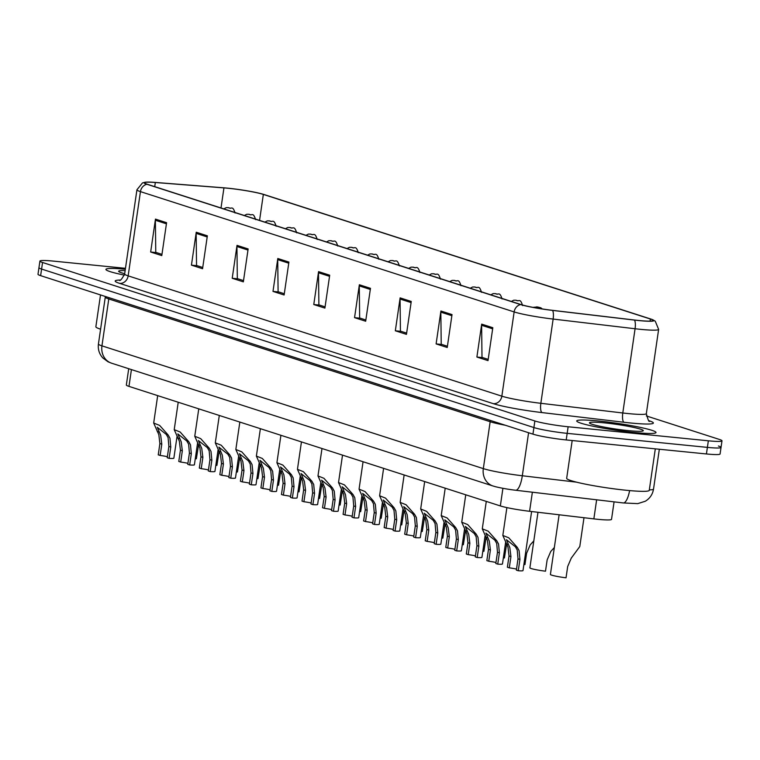 <?xml version="1.0" encoding="UTF-8"?>
<svg xmlns="http://www.w3.org/2000/svg" width="760" height="760" viewBox="0 0 760 760"><rect width="100%" height="100%" fill="white"/><g stroke="black" fill="none" stroke-linecap="round" stroke-linejoin="round"><path stroke-width="1.14" d="M614.08 501.866L611.524 519.356A25.032 2.185 -171.7 0 1 593.855 518.88L529.587 511.29A25.032 2.185 -171.7 0 1 500.346 505.932L128.972 386.384A25.032 2.185 -171.7 0 1 126.341 384.987L128.715 368.724M125.343 269.22A40.062 3.496 8.3 0 0 105.915 269.401A40.062 3.496 8.3 0 0 124.402 275.101A40.062 3.496 8.3 0 1 105.915 269.401A40.062 3.496 8.3 0 1 125.343 269.22M598.567 421.012A40.062 3.496 8.3 0 0 576.726 420.964A40.062 3.496 8.3 0 0 634.163 432.469A40.062 3.496 8.3 0 0 656.003 432.526A40.062 3.496 8.3 0 0 598.567 421.012A40.062 3.496 8.3 0 0 576.726 420.964A40.062 3.496 8.3 0 0 634.163 432.469A40.062 3.496 8.3 0 0 656.003 432.526A40.062 3.496 8.3 0 0 598.567 421.012M227.867 188.243A26.704 2.328 -171.7 0 1 263.34 194.427L650.37 319.019A26.704 2.328 -171.7 0 1 653.182 320.511A26.704 2.328 -171.7 0 1 634.334 320.007L552.396 310.327A26.704 2.328 -171.7 0 1 521.198 304.617L147.497 184.319A26.704 2.328 -171.7 0 1 144.695 182.827A26.704 2.328 -171.7 0 1 155.334 182.505L223.943 187.891A26.704 2.328 -171.7 0 1 227.867 188.243M227.563 188.148A27.369 2.384 8.3 0 0 223.544 187.786L154.935 182.4A27.369 2.384 8.3 0 0 145.379 182.2A27.369 2.384 8.3 0 0 146.908 184.262L520.6 304.56A27.369 2.384 8.3 0 0 552.577 310.412L634.524 320.093A27.369 2.384 8.3 0 0 652.697 319.722A27.369 2.384 8.3 0 0 650.959 319.077L263.929 194.484A27.369 2.384 8.3 0 0 227.563 188.148M125.476 268.318L53.57 261.126A25.032 2.185 8.3 0 0 39.919 261.088L38.959 267.672A25.032 2.185 8.3 0 0 41.591 269.069L533.909 427.557A25.032 2.185 8.3 0 0 567.169 433.352L707.389 447.383A25.032 2.185 8.3 0 0 721.04 447.412A25.032 2.185 8.3 0 0 718.409 446.015M39.919 261.088A25.032 2.185 8.3 0 0 42.55 262.485L534.869 420.974A25.032 2.185 8.3 0 0 568.128 426.769L708.348 440.8A25.032 2.185 8.3 0 0 722 440.828A25.032 2.185 8.3 0 0 719.369 439.432L646.342 415.929M411.255 301.454L406.457 334.362L395.333 330.78L400.13 297.873L411.255 301.454M452.029 314.583L447.231 347.491L436.107 343.909L440.914 311.001L452.029 314.583M492.812 327.712L488.015 360.62L476.89 357.038L481.688 324.13L492.812 327.712M288.914 262.077L284.116 294.984L272.992 291.403L277.799 258.495L288.914 262.077M248.14 248.947L243.342 281.856L232.218 278.274L237.016 245.366L248.14 248.947M207.357 235.818L202.559 268.726L191.434 265.145L196.241 232.237L207.357 235.818M166.582 222.689L161.785 255.597L150.66 252.016L155.458 219.108L166.582 222.689M370.471 288.325L365.674 321.233L354.549 317.651L359.356 284.753L370.471 288.325M329.697 275.205L324.9 308.104L313.776 304.532L318.573 271.624L329.697 275.205M313.776 304.532L319.647 305.111M325.08 306.859L318.887 304.874L318.497 272.773A6.678 5.909 -72.2 0 1 318.573 271.624M354.549 317.651L360.43 318.24M365.854 319.988L359.66 317.993L359.28 285.902A6.678 5.909 -72.2 0 1 359.356 284.753M150.66 252.016L156.531 252.605M161.965 254.353L155.772 252.358L155.382 220.267A6.678 5.909 -72.2 0 1 155.458 219.108M191.434 265.145L197.315 265.734M202.739 267.482L196.545 265.487L196.166 233.386A6.678 5.909 -72.2 0 1 196.241 232.237M232.218 278.274L238.089 278.863M243.523 280.611L237.329 278.616L236.939 246.516A6.678 5.909 -72.2 0 1 237.016 245.366M272.992 291.403L278.873 291.992M284.297 293.731L278.103 291.745L277.723 259.644A6.678 5.909 -72.2 0 1 277.799 258.495M476.89 357.038L482.762 357.627M488.195 359.375L482.001 357.38L481.612 325.28A6.678 5.909 -72.2 0 1 481.688 324.13M436.107 343.909L441.987 344.498M447.412 346.247L441.218 344.251L440.838 312.151A6.678 5.909 -72.2 0 1 440.914 311.001M395.333 330.78L401.204 331.369M406.638 333.117L400.444 331.123L400.055 299.031A6.678 5.909 -72.2 0 1 400.13 297.873M38 274.255A25.032 2.185 8.3 0 0 40.632 275.652L532.95 434.14A25.032 2.185 8.3 0 0 566.209 439.935L706.429 453.957A25.032 2.185 8.3 0 0 720.081 453.995L721.04 447.412A25.032 2.185 8.3 0 1 707.389 447.383L567.169 433.352A25.032 2.185 8.3 0 1 533.909 427.557L41.591 269.069A25.032 2.185 8.3 0 1 38.959 267.672L38 274.255M195.291 458.66A12.521 1.092 -171.7 0 0 196.355 458.793L198.541 445.065M160.151 455.449L158.241 454.841L159.885 443.555L158.821 434.625L153.681 423.044L159.629 425.41L168.169 434.995L169.945 438.206L170.781 447.06L169.138 458.346L167.228 457.729L168.872 446.443L168.093 437.608L166.259 434.387L157.282 427.291L160.673 435.224L161.794 444.173L160.151 455.449A8.341 0.731 -171.7 0 1 167.371 456.712M176.985 436.772L173.859 458.175A12.521 1.092 -171.7 0 1 169.138 458.346M215.831 465.272A12.521 1.092 -171.7 0 0 216.894 465.405L219.079 451.677M236.369 471.884A12.521 1.092 -171.7 0 0 237.434 472.017L239.618 458.289M256.909 478.496A12.521 1.092 -171.7 0 0 257.973 478.629L260.158 464.901M277.447 485.108A12.521 1.092 -171.7 0 0 278.512 485.241L280.697 471.513M180.69 462.061L178.78 461.453L180.424 450.167L179.36 441.237L174.22 429.656L180.158 432.022L188.708 441.608L190.484 444.818L191.32 453.673L189.677 464.958L187.758 464.341L189.411 453.055L188.632 444.22L186.798 440.999L177.821 433.903L181.213 441.835L182.333 450.784L180.69 462.061A8.341 0.731 -171.7 0 1 187.91 463.324M197.524 443.384L194.398 464.787A12.521 1.092 -171.7 0 1 189.677 464.958M201.229 468.673L199.32 468.065L200.963 456.779L199.899 447.849L194.759 436.259L200.697 438.634L209.247 448.219L211.023 451.43L211.859 460.284L210.216 471.57L208.297 470.953L209.95 459.667L209.171 450.832L207.337 447.611L198.36 440.515L201.751 448.447L202.873 457.397L201.229 468.673A8.341 0.731 -171.7 0 1 208.449 469.936M218.063 449.996L214.938 471.399A12.521 1.092 -171.7 0 1 210.216 471.57M221.768 475.285L219.849 474.667L221.502 463.391L220.438 454.461L215.298 442.871L221.236 445.236L229.776 454.831L231.562 458.042L232.398 466.897L230.745 478.183L228.836 477.565L230.48 466.279L229.7 457.444L227.876 454.224L218.899 447.127L222.291 455.059L223.411 464.008L221.768 475.285A8.341 0.731 -171.7 0 1 228.988 476.548M238.593 456.608L235.476 478.012A12.521 1.092 -171.7 0 1 230.745 478.183M125.134 270.665A27.208 2.375 8.3 0 0 118.703 271.472A27.208 2.375 8.3 0 0 124.688 273.676M100.51 294.927L95.864 326.743A41.724 3.639 8.3 0 0 100.596 329.184M572.185 440.534L566.675 478.306A41.724 3.639 8.3 0 0 626.496 490.295A41.724 3.639 8.3 0 0 649.258 490.352L655.31 448.846M604.276 422.854A27.208 2.375 8.3 0 0 589.513 423.035A27.208 2.375 8.3 0 0 628.453 430.635A27.208 2.375 8.3 0 0 643.159 430.863A27.208 2.375 8.3 0 0 631.636 426.977A27.208 2.375 8.3 0 0 604.276 422.854M297.977 491.711A12.521 1.092 -171.7 0 0 299.05 491.844L301.235 478.125M318.516 498.322A12.521 1.092 -171.7 0 0 319.58 498.456L321.774 484.737M339.055 504.934A12.521 1.092 -171.7 0 0 340.119 505.067L342.304 491.35M242.307 481.897L240.388 481.279L242.041 470.003L240.977 461.073L235.837 449.483L241.775 451.849L250.315 461.443L252.092 464.654L252.938 473.508L251.284 484.794L249.375 484.177L251.019 472.891L250.24 464.056L248.416 460.835L239.428 453.739L242.829 461.671L243.951 470.611L242.307 481.897A8.341 0.731 -171.7 0 1 249.527 483.151M259.131 463.22L256.015 484.623A12.521 1.092 -171.7 0 1 251.284 484.794M262.837 488.509L260.927 487.892L262.57 476.615L261.516 467.685L256.376 456.095L262.314 458.46L270.854 468.055L272.631 471.266L273.467 480.12L271.823 491.406L269.914 490.789L271.558 479.503L270.778 470.668L268.945 467.438L259.967 460.351L263.368 468.284L264.49 477.223L262.837 488.509A8.341 0.731 -171.7 0 1 270.066 489.763M279.67 469.832L276.545 491.236A12.521 1.092 -171.7 0 1 271.823 491.406M283.375 495.121L281.466 494.503L283.109 483.227L282.045 474.297L276.916 462.707L282.853 465.072L291.394 474.667L293.17 477.878L294.006 486.733L292.363 498.019L290.453 497.401L292.096 486.115L291.317 477.28L289.484 474.05L280.506 466.963L283.908 474.895L285.019 483.835L283.375 495.121A8.341 0.731 -171.7 0 1 290.595 496.375M300.209 476.444L297.084 497.847A12.521 1.092 -171.7 0 1 292.363 498.019M359.594 511.546A12.521 1.092 -171.7 0 0 360.658 511.679L362.843 497.961M380.133 518.158A12.521 1.092 -171.7 0 0 381.197 518.292L383.382 504.573M400.672 524.77A12.521 1.092 -171.7 0 0 401.736 524.903L403.921 511.185M421.211 531.383A12.521 1.092 -171.7 0 0 422.275 531.515L424.46 517.797M441.75 537.994A12.521 1.092 -171.7 0 0 442.814 538.128L444.999 524.409M303.915 501.733L302.005 501.115L303.648 489.839L302.584 480.909L297.445 469.319L303.392 471.684L311.933 481.279L313.709 484.49L314.545 493.344L312.901 504.631L310.992 504.013L312.635 492.727L311.856 483.892L310.023 480.662L301.045 473.575L304.437 481.507L305.558 490.447L303.915 501.733A8.341 0.731 -171.7 0 1 311.135 502.987M320.748 483.056L317.623 504.459A12.521 1.092 -171.7 0 1 312.901 504.631M324.453 508.345L322.544 507.728L324.188 496.442L323.123 487.521L317.984 475.931L323.931 478.296L332.471 487.892L334.248 491.103L335.084 499.956L333.44 511.233L331.522 510.625L333.174 499.339L332.395 490.504L330.562 487.274L321.584 480.187L324.976 488.119L326.097 497.059L324.453 508.345A8.341 0.731 -171.7 0 1 331.673 509.599M341.287 489.658L338.162 511.072A12.521 1.092 -171.7 0 1 333.44 511.233M344.992 514.957L343.083 514.339L344.726 503.053L343.662 494.133L338.523 482.543L344.46 484.909L353.01 494.503L354.787 497.714L355.623 506.568L353.979 517.845L352.06 517.237L353.713 505.951L352.934 497.116L351.101 493.886L342.123 486.799L345.515 494.731L346.636 503.671L344.992 514.957A8.341 0.731 -171.7 0 1 352.212 516.211M361.827 496.27L358.701 517.683A12.521 1.092 -171.7 0 1 353.979 517.845M365.531 521.569L363.613 520.952L365.265 509.666L364.202 500.745L359.062 489.155L364.999 491.52L373.54 501.115L375.326 504.326L376.162 513.181L374.509 524.457L372.599 523.849L374.243 512.563L373.464 503.728L371.64 500.498L362.662 493.411L366.054 501.344L367.175 510.283L365.531 521.569A8.341 0.731 -171.7 0 1 372.751 522.823M382.356 502.882L379.24 524.295A12.521 1.092 -171.7 0 1 374.509 524.457M386.07 528.181L384.151 527.563L385.805 516.278L384.74 507.357L379.601 495.767L385.538 498.132L394.079 507.728L395.856 510.939L396.701 519.792L395.048 531.069L393.138 530.461L394.782 519.175L394.003 510.34L392.179 507.11L383.192 500.023L386.593 507.956L387.714 516.895L386.07 528.181A8.341 0.731 -171.7 0 1 393.291 529.435M402.895 509.494L399.779 530.908A12.521 1.092 -171.7 0 1 395.048 531.069M462.279 544.606A12.521 1.092 -171.7 0 0 463.344 544.739L465.538 531.021M482.818 551.218A12.521 1.092 -171.7 0 0 483.882 551.351L486.077 537.633M503.358 557.831A12.521 1.092 -171.7 0 0 504.421 557.964L506.606 544.245M523.896 564.442A12.521 1.092 -171.7 0 0 524.961 564.575L526.604 553.289L530.195 544.882L533.805 540.901M537.985 512.278L529.881 567.843A12.521 1.092 -171.7 0 0 545.5 571.188L547.143 559.901L550.734 551.494L554.344 547.514M559.122 514.776L550.411 574.456A12.521 1.092 -171.7 0 0 566.038 577.799L567.682 566.514L571.273 558.106L579.785 546.554L583.994 517.712M406.6 534.793L404.69 534.175L406.334 522.889L405.279 513.969L400.14 502.379L406.077 504.744L414.618 514.339L416.394 517.55L417.231 526.404L415.587 537.681L413.677 537.063L415.321 525.787L414.542 516.952L412.709 513.722L403.731 506.635L407.132 514.567L408.253 523.507L406.6 534.793A8.341 0.731 -171.7 0 1 413.829 536.047M423.434 516.106L420.318 537.519A12.521 1.092 -171.7 0 1 415.587 537.681M427.139 541.405L425.229 540.788L426.873 529.501L425.809 520.581L420.679 508.991L426.616 511.356L435.157 520.952L436.933 524.163L437.769 533.007L436.126 544.293L434.216 543.675L435.86 532.399L435.081 523.564L433.248 520.334L424.27 513.247L427.671 521.179L428.792 530.119L427.139 541.405A8.341 0.731 -171.7 0 1 434.359 542.659M443.973 522.718L440.847 544.122A12.521 1.092 -171.7 0 1 436.126 544.293M447.678 548.017L445.769 547.399L447.412 536.114L446.348 527.193L441.208 515.603L447.155 517.968L455.696 527.563L457.472 530.774L458.308 539.619L456.665 550.905L454.755 550.288L456.399 539.011L455.62 530.176L453.786 526.946L444.809 519.859L448.2 527.792L449.322 536.731L447.678 548.017A8.341 0.731 -171.7 0 1 454.898 549.271M464.512 529.331L461.387 550.734A12.521 1.092 -171.7 0 1 456.665 550.905M468.217 554.629L466.308 554.011L467.951 542.725L466.887 533.805L461.748 522.215L467.695 524.581L476.235 534.175L478.012 537.386L478.847 546.231L477.204 557.517L475.285 556.899L476.938 545.623L476.159 536.788L474.325 533.558L465.348 526.471L468.74 534.394L469.86 543.343L468.217 554.629A8.341 0.731 -171.7 0 1 475.437 555.883M485.051 535.942L481.925 557.346A12.521 1.092 -171.7 0 1 477.204 557.517M488.756 561.241L486.846 560.623L488.49 549.337L487.426 540.417L482.286 528.827L488.224 531.192L496.774 540.778L498.55 543.989L499.386 552.843L497.743 564.129L495.824 563.511L497.477 552.235L496.698 543.4L494.864 540.17L485.887 533.083L489.278 541.006L490.399 549.955L488.756 561.241A8.341 0.731 -171.7 0 1 495.976 562.495M505.59 542.554L502.464 563.958A12.521 1.092 -171.7 0 1 497.743 564.129M509.295 567.853L507.376 567.236L509.029 555.95L507.965 547.029L502.825 535.439L508.763 537.804L517.303 547.39L519.089 550.601L519.925 559.455L518.272 570.741L516.363 570.123L518.006 558.837L517.227 550.012L515.403 546.782L506.426 539.695L509.817 547.618L510.939 556.567L509.295 567.853A8.341 0.731 -171.7 0 1 516.515 569.107M531.611 511.528L523.003 570.57A12.521 1.092 -171.7 0 1 518.272 570.741M131.423 369.588L128.972 386.384M502.911 488.319L500.346 505.932M532.37 492.214L529.587 511.29M596.638 499.804L593.855 518.88M263.34 194.427L259.559 220.391M648.964 420.698L649.011 420.717A8.341 7.381 -72.2 0 1 648.983 420.707A41.724 3.639 -171.7 0 1 630.648 422.987A41.724 3.639 -171.7 0 1 623.96 422.256L542.013 412.585A41.724 3.639 -171.7 0 1 493.269 403.655L119.576 283.356A41.724 3.639 -171.7 0 1 120.109 280.041M634.524 320.093A8.341 2.489 96.7 0 1 635.075 328.748L622.792 412.984A33.383 2.907 8.3 0 0 628.14 413.573A33.383 2.907 8.3 0 0 646.342 413.611C647.966 419.862 649.059 422.38 649.639 421.173L649.639 421.173M520.6 304.56A8.341 7.381 107.8 0 0 514.14 311.923L140.448 191.625A8.341 7.381 -72.2 0 1 146.908 184.262M552.577 310.412A8.341 2.489 96.7 0 1 553.137 319.067A33.383 2.907 -171.7 0 1 514.14 311.923L501.847 396.169A33.383 2.907 8.3 0 0 540.844 403.303L622.792 412.984A8.341 2.489 -83.3 0 0 623.96 422.256M119.576 283.356A8.341 7.381 -72.2 0 0 128.155 275.861L140.448 191.625A33.383 2.907 -171.7 0 1 136.933 189.762L124.64 273.999A33.383 2.907 8.3 0 0 128.155 275.861L501.847 396.169A8.341 7.381 -72.2 0 1 493.269 403.655M652.697 319.722L655.262 321.214L658.635 329.374A33.383 2.907 -171.7 0 1 635.075 328.748L553.137 319.067L540.844 403.303A8.341 2.489 -83.3 0 0 542.013 412.585M708.348 440.8L706.429 453.957M42.55 262.485L40.632 275.652M534.869 420.974L532.95 434.14M568.128 426.769L566.209 439.935M650.37 319.019L650.056 321.138M223.943 187.891L221.008 207.983M155.334 182.505L154.726 186.647M329.536 276.327L318.497 272.773M288.752 263.197L277.723 259.644M247.978 250.069L236.939 246.516M207.195 236.939L196.166 233.386M166.421 223.81L155.382 220.267M370.31 289.455L359.28 285.902M411.094 302.584L400.055 299.031M451.867 315.704L440.838 312.151M492.651 328.833L481.612 325.28M629.612 490.589A16.691 4.969 96.7 0 1 623.276 502.949L515.622 490.238C514.596 490.124 505.704 489.155 495.492 486.714L492.964 485.982A16.691 14.763 -72.2 0 1 483.322 468.616L490.162 421.724L108.784 298.955A33.383 2.907 -171.7 0 1 105.279 297.084L105.317 296.476M492.964 485.982L111.596 363.204L108.081 361.817L102.828 357.95C99.246 353.97 97.784 349.305 98.439 343.976A33.383 2.907 8.3 0 0 101.944 345.847L108.784 298.955A4.17 3.686 107.8 0 0 108.784 297.587M649.325 489.886A33.383 2.907 8.3 0 0 653.524 489.098L659.338 449.245M111.596 363.204A16.691 14.763 -72.2 0 1 101.944 345.847L483.322 468.616A33.383 2.907 8.3 0 0 522.319 475.76L528.589 432.734M515.622 490.238A16.691 4.969 96.7 0 0 522.319 475.76L576.498 482.153M505.333 425.248A33.383 2.907 -171.7 0 1 490.162 421.724A4.17 3.686 107.8 0 0 490.153 420.365M228.56 207.689L230.413 208.287L228.56 207.689M157.254 431.48L159.153 432.098M166.259 434.387L168.169 434.995M168.872 446.443L170.781 447.06M159.885 443.555L161.794 444.173M249.099 214.301L250.952 214.899L249.099 214.301M269.638 220.913L271.491 221.511L269.638 220.913M290.177 227.525L292.03 228.123L290.177 227.525M310.716 234.137L312.569 234.736L310.716 234.137M177.783 438.092L179.692 438.71M186.798 440.999L188.708 441.608M189.411 453.055L191.32 453.673M180.424 450.167L182.333 450.784M198.322 444.704L200.232 445.322M207.337 447.611L209.247 448.219M209.95 459.667L211.859 460.284M200.963 456.779L202.873 457.397M218.861 451.316L220.77 451.934M227.876 454.224L229.776 454.831M230.48 466.279L232.398 466.897M221.502 463.391L223.411 464.008M331.246 240.749L333.099 241.347L331.246 240.749M351.785 247.361L353.637 247.959L351.785 247.361M372.324 253.973L374.176 254.572L372.324 253.973M239.4 457.928L241.309 458.546M248.416 460.835L250.315 461.443M251.019 472.891L252.938 473.508M242.041 470.003L243.951 470.611M259.939 464.541L261.849 465.158M268.945 467.438L270.854 468.055M271.558 479.503L273.467 480.12M262.57 476.615L264.49 477.223M280.478 471.152L282.378 471.77M289.484 474.05L291.394 474.667M292.096 486.115L294.006 486.733M283.109 483.227L285.019 483.835M392.863 260.585L394.715 261.183L392.863 260.585M413.402 267.197L415.255 267.795L413.402 267.197M433.941 273.809L435.793 274.408L433.941 273.809M454.48 280.421L456.332 281.01L454.48 280.421M475.009 287.033L476.872 287.622L475.009 287.033M301.017 477.764L302.917 478.382M310.023 480.662L311.933 481.279M312.635 492.727L314.545 493.344M303.648 489.839L305.558 490.447M321.547 484.376L323.456 484.994M330.562 487.274L332.471 487.892M333.174 499.339L335.084 499.956M324.188 496.442L326.097 497.059M342.085 490.988L343.995 491.596M351.101 493.886L353.01 494.503M353.713 505.951L355.623 506.568M344.726 503.053L346.636 503.671M362.624 497.6L364.534 498.208M371.64 500.498L373.54 501.115M374.243 512.563L376.162 513.181M365.265 509.666L367.175 510.283M383.163 504.212L385.073 504.82M392.179 507.11L394.079 507.728M394.782 519.175L396.701 519.792M385.805 516.278L387.714 516.895M495.548 293.645L497.401 294.234L495.548 293.645M516.087 300.248L517.94 300.846L516.087 300.248M536.626 306.859L538.479 307.458L536.626 306.859M403.702 510.825L405.612 511.433M412.709 513.722L414.618 514.339M415.321 525.787L417.231 526.404M406.334 522.889L408.253 523.507M424.241 517.436L426.141 518.044M433.248 520.334L435.157 520.952M435.86 532.399L437.769 533.007M426.873 529.501L428.792 530.119M444.78 524.048L446.68 524.656M453.786 526.946L455.696 527.563M456.399 539.011L458.308 539.619M447.412 536.114L449.322 536.731M465.31 530.66L467.219 531.269M474.325 533.558L476.235 534.175M476.938 545.623L478.847 546.231M467.951 542.725L469.86 543.343M485.849 537.272L487.758 537.88M494.864 540.17L496.774 540.778M497.477 552.235L499.386 552.843M488.49 549.337L490.399 549.955M506.388 543.875L508.297 544.492M515.403 546.782L517.303 547.39M518.006 558.837L519.925 559.455M509.029 555.95L510.939 556.567M145.379 182.2L142.5 182.903L136.933 189.762M722 440.828L721.04 447.412M658.635 329.374L646.342 413.611M124.64 273.999C121.885 279.12 120.118 281.219 119.329 280.298M653.524 489.098C652.631 494.389 649.895 498.436 645.325 501.229L637.754 503.633L623.276 502.949M98.439 343.976L105.279 297.084M223.829 208.886L226.176 207.66L228.38 207.651C231.629 209.513 232.503 204.991 235.077 213.009M153.681 423.044L157.681 395.627M244.369 215.498L246.705 214.273L248.909 214.263C252.168 216.125 253.032 211.603 255.616 219.621M264.908 222.11L267.245 220.875L269.448 220.875C272.707 222.737 273.572 218.215 276.155 226.233M285.447 228.722L287.784 227.487L289.988 227.487C293.246 229.349 294.11 224.827 296.695 232.845M305.985 235.334L308.322 234.099L310.526 234.099C313.776 235.961 314.649 231.439 317.233 239.457M174.22 429.656L178.22 402.24M194.759 436.259L198.759 408.851M215.298 442.871L219.298 415.463M326.515 241.946L328.861 240.711L331.065 240.711C334.315 242.573 335.188 238.051 337.772 246.059M347.054 248.558L349.401 247.323L351.604 247.323C354.853 249.185 355.727 244.663 358.312 252.672M367.593 255.17L369.94 253.935L372.144 253.935C375.392 255.797 376.266 251.275 378.841 259.284M235.837 449.483L239.837 422.075M256.376 456.095L260.376 428.678M276.916 462.707L280.915 435.29M388.132 261.782L390.478 260.547L392.683 260.547C395.931 262.409 396.796 257.877 399.38 265.895M408.671 268.394L411.008 267.159L413.212 267.159C416.47 269.012 417.335 264.49 419.919 272.507M429.21 275.006L431.547 273.771L433.751 273.771C437.009 275.623 437.874 271.101 440.458 279.12M449.749 281.618L452.086 280.383L454.29 280.383C457.539 282.235 458.413 277.713 460.997 285.731M470.278 288.23L472.625 286.995L474.829 286.995C478.078 288.848 478.952 284.326 481.536 292.344M297.445 469.319L301.445 441.902M317.984 475.931L321.983 448.514M338.523 482.543L342.522 455.126M359.062 489.155L363.062 461.738M379.601 495.767L383.601 468.35M490.817 294.842L493.164 293.607L495.368 293.598C498.617 295.459 499.491 290.938 502.075 298.955M511.356 301.454L513.703 300.219L515.907 300.209C519.156 302.072 520.03 297.549 522.605 305.567M532.817 307.344L537.577 306.964L540.825 307.791L542.269 308.949M400.14 502.379L404.139 474.962M420.679 508.991L424.678 481.574M441.208 515.603L445.208 488.186M461.748 522.215L465.747 494.798M482.286 528.827L486.286 501.41M502.825 535.439L506.882 507.604"/></g></svg>
